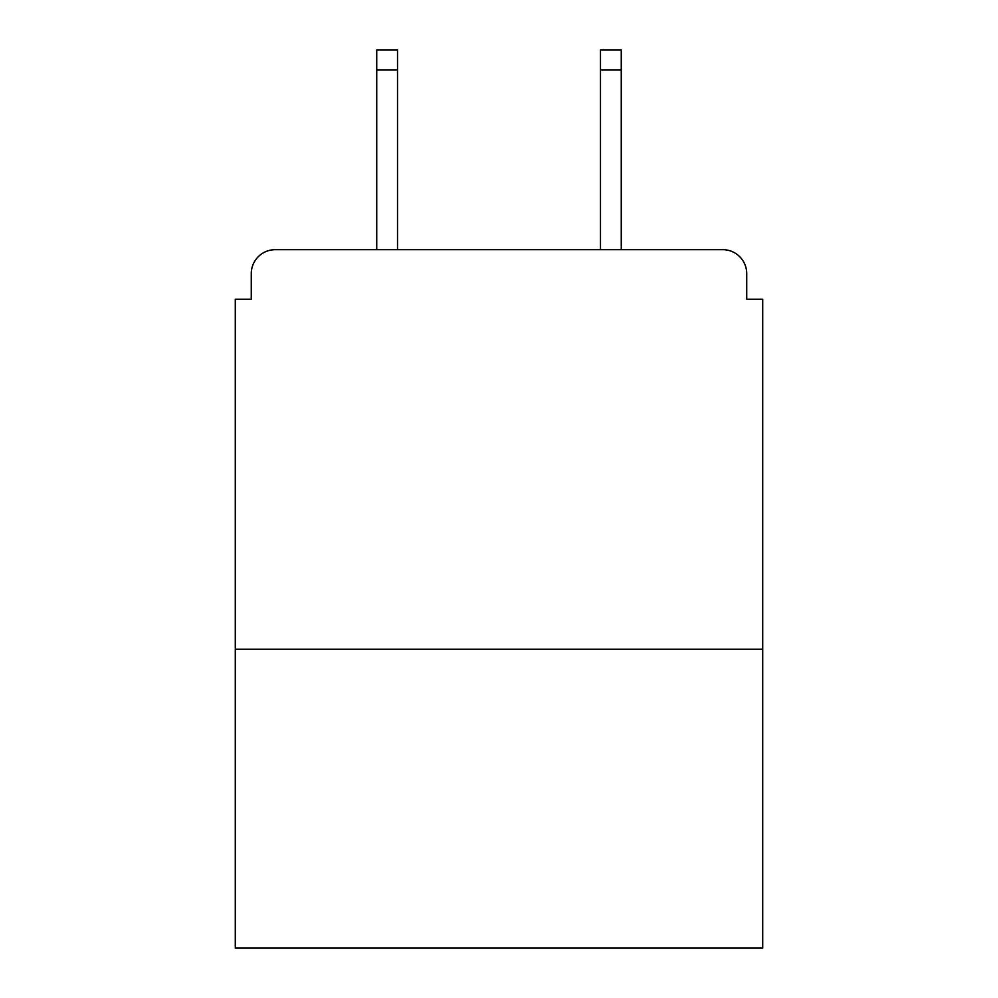 <?xml version="1.0" encoding="UTF-8"?>
<svg xmlns="http://www.w3.org/2000/svg" width="998" height="998" viewBox="0 0 998 998"><rect width="100%" height="100%" fill="white"/><g stroke="black" fill="none" stroke-linecap="round" stroke-linejoin="round"><path stroke-width="1.5" d="M762.709 649.236L762.709 299.225L746.729 299.225L746.729 273.652A23.977 23.977 0 0 0 722.752 249.675L275.248 249.675A23.977 23.977 0 0 0 251.271 273.652L251.271 299.225L235.291 299.225L235.291 948.1L762.709 948.1L762.709 649.236L235.291 649.236M251.271 273.652L251.271 299.225M722.752 249.675L623.663 249.675M374.337 249.675L275.248 249.675M746.729 299.225L746.729 273.652M397.516 69.872L376.733 69.872L376.733 49.9L397.516 49.9L397.516 249.675M376.733 69.872L376.733 249.675M621.267 49.9L621.267 69.872L600.484 69.872L600.484 49.9L621.267 49.9M600.484 249.675L600.484 69.872M621.267 249.675L621.267 69.872"/></g></svg>
